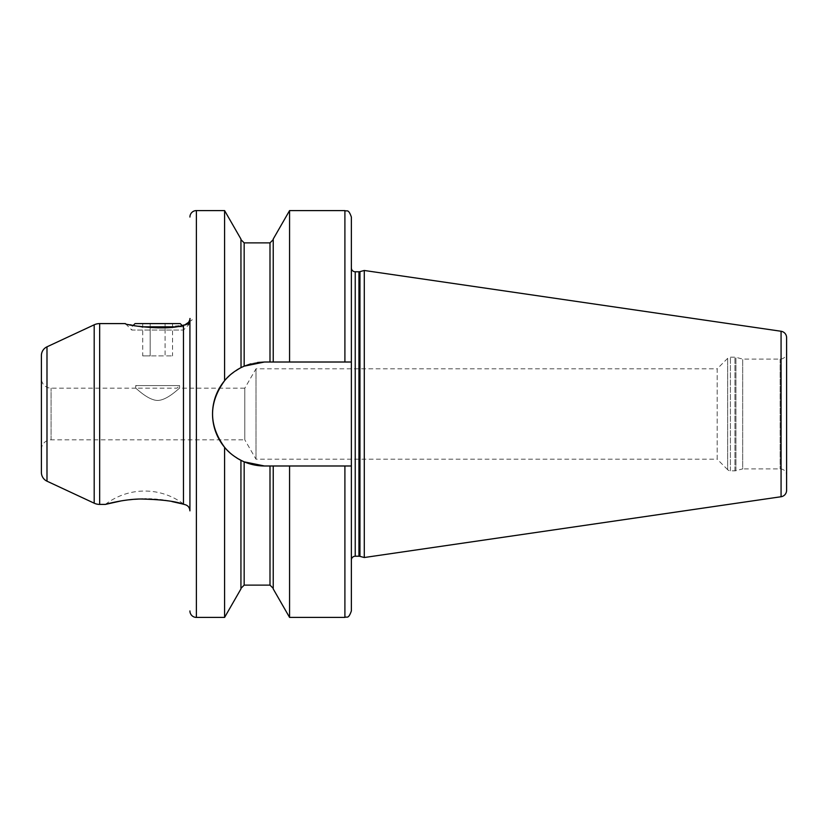 <?xml version="1.0" encoding="UTF-8"?>
<svg xmlns="http://www.w3.org/2000/svg" width="828" height="828" viewBox="0 0 828 828"><rect width="100%" height="100%" fill="white"/><g stroke="black" fill="none" stroke-linecap="round" stroke-linejoin="round"><path stroke-width="0.62" stroke-dasharray="4.14 3.1" d="M727.677 469.693L717.193 459.198L717.193 368.802L727.677 358.307A3.871 3.871 0 0 1 730.42 357.178L734.953 357.178A3.871 3.871 0 0 1 735.947 357.303L742.685 359.114L780.142 359.114A6.458 6.458 0 0 0 786.6 352.656L786.6 475.344A6.458 6.458 180 0 0 780.142 468.886L742.685 468.886L742.685 359.114L742.685 468.886L735.947 470.697A3.871 3.871 0 0 1 734.953 470.821L730.42 470.821A3.871 3.871 0 0 1 727.677 469.693L727.677 358.307L727.677 469.693M717.193 459.198L717.193 368.802L255.997 368.802L255.997 459.198L255.997 368.802L244.809 388.166L244.809 439.834L255.997 459.198L717.193 459.198M41.4 449.521A9.688 9.688 0 0 1 51.088 439.834L244.809 439.834L244.809 388.166L179.593 388.166C179.645 387.535 165.321 402.563 155.25 400.183C146.09 398.361 136.33 388.28 135.678 388.166L51.088 388.166A9.688 9.688 0 0 1 41.4 378.479L41.4 449.521L41.4 378.479M135.678 388.166C135.616 387.535 149.951 402.553 160.001 400.193C169.171 398.382 178.962 388.26 179.593 388.166L179.593 385.589L135.678 385.589L138.266 388.166L177.006 388.166L179.593 385.589L135.678 385.589L135.678 388.166M138.266 388.166L177.006 388.166M41.4 472.405L41.4 355.595M171.913 501.551L168.115 500.878M165.134 500.412L163.033 500.122M160.125 499.781L157.299 499.501M154.619 499.284L151.752 499.118M148.905 499.005L146.297 498.953M144.693 498.942L143.068 498.953M140.46 499.005L137.614 499.118M134.757 499.294L132.076 499.501M129.251 499.791L126.353 500.133M124.272 500.412L121.24 500.888M141.174 326.822L183.464 326.822L183.464 330.051L188.028 325.487L187.801 324.131L184.903 324.824L187.801 324.131A6.458 6.169 180 0 0 189.922 319.567L189.922 318.801A6.458 6.345 180 0 1 183.464 325.145L158.738 327.991L133.194 325.435L131.807 326.822L131.807 330.051L183.464 330.051L131.807 330.051L125.349 323.593L129.944 324.731M189.922 439.834L189.922 388.166M192.179 319.567C191.827 320.436 191.082 320.881 189.922 320.922M227.286 377.713L224.595 380.694L224.595 210.591M224.595 380.694C208.552 402.894 208.552 425.106 224.595 447.306L227.431 450.432M224.595 617.409L224.595 447.306M229.998 375.125L240.938 367.663L240.938 239.044M229.946 452.823L233.134 455.452M233.185 455.483L244.167 461.838L244.167 585.127M240.938 588.956L240.938 460.337M264.422 465.988L264.505 465.988A51.988 51.988 0 0 1 212.527 414A51.988 51.988 0 0 1 264.505 362.012A51.988 51.988 0 0 0 244.167 366.162L243.981 366.245M257.632 362.478L250.729 363.875M242.242 367.032A51.988 51.988 0 0 1 243.163 366.597L241.031 367.622M250.729 464.125L257.632 465.522M273.23 465.988L351.362 465.988L351.362 420.862L351.362 465.988L264.505 465.988L273.23 465.988L273.23 588.956M264.505 465.988L351.362 465.988L351.362 362.012L351.362 407.138L351.362 362.012L264.505 362.012L273.23 362.012L273.23 239.644L273.23 362.012L351.362 362.012L264.505 362.012M236.787 370.023A51.988 51.988 0 0 0 233.154 372.538M233.217 455.503A51.988 51.988 0 0 0 236.829 457.998M242.242 460.968A51.988 51.988 0 0 0 243.163 461.393M351.362 362.012L351.362 217.05M289.572 210.591L289.572 362.012M289.572 465.988L289.572 617.409M273.23 239.044L273.23 362.012M364.279 557.523L364.279 270.477M188.794 322.185L189.922 319.567A6.458 6.169 0 0 1 187.801 324.131L188.028 325.487L189.891 321.564A6.458 6.458 180 0 1 188.028 325.487M105.384 504.407A64.574 64.574 0 0 1 184.106 504.438M184.251 324.969L183.464 325.145L183.464 504.242M174.097 326.822L183.464 326.822L182.077 325.435M135.036 323.593L180.235 323.593M165.093 323.593L142.726 323.593L172.545 323.593L165.093 323.593L165.093 355.885L150.178 355.885L172.545 355.885L165.093 355.885L165.093 323.593M150.178 323.593L150.178 355.885L142.726 355.885L150.178 355.885L150.178 323.593M172.545 323.593L172.545 355.885M142.726 323.593L142.726 355.885M51.088 439.834L51.088 388.166L51.088 439.834M46.989 481.182L46.989 346.818M94.195 503.196L94.195 324.804M99.66 504.407L99.66 323.593M196.381 617.409L196.381 210.591M270 242.873L270 362.012M244.167 366.162L244.167 242.873M270 465.988L270 585.127M355.233 556.23L355.233 271.77M344.903 210.591L344.903 362.012M344.903 465.988L344.903 617.409M358.948 556.23L358.948 271.77M359.952 556.364L359.952 271.636M781.073 496.738L781.073 331.262M780.142 359.114L780.142 468.886L780.142 359.114M735.947 470.697L735.947 357.303L735.947 470.697M734.953 470.821L734.953 357.178L734.953 470.821M730.42 470.821L730.42 357.178L730.42 470.821M189.922 318.811L189.922 510.866M189.922 319.567L189.922 318.935"/><path stroke-width="1.24" d="M121.24 500.888L105.384 504.407L99.66 504.407A12.917 12.917 0 0 1 94.195 503.196L46.989 481.182A9.688 9.688 0 0 1 41.4 472.405L41.4 355.595A9.688 9.688 0 0 1 46.989 346.818L94.195 324.804A12.917 12.917 0 0 1 99.66 323.593L125.349 323.593C123.32 324.814 166.77 331.51 183.464 325.145L184.251 324.969M105.384 504.407C107.775 503.683 124.49 499.212 140.532 499.005C161.212 499.481 175.526 501.219 183.464 504.242L182.015 503.848M181.974 503.838L171.913 501.551M168.115 500.878L165.134 500.412M163.033 500.122L160.125 499.781M157.299 499.501L154.619 499.284M151.752 499.118L148.905 499.005M146.297 498.953L144.693 498.942M143.068 498.953L140.46 499.005M137.614 499.118L134.757 499.294M132.076 499.501L129.251 499.791M126.353 500.133L124.272 500.412M129.944 324.731L133.194 325.435L135.036 323.593L180.235 323.593L182.077 325.435M184.106 504.438C187.687 505.09 189.622 507.233 189.922 510.866L189.922 318.801A6.458 6.345 0 0 1 183.464 325.145L183.464 504.242M189.922 388.166L189.922 439.834M189.922 320.922L189.922 318.521C190.647 318.076 188.318 325.104 184.892 324.824L188.794 322.185M189.922 217.05A6.458 6.458 0 0 1 196.381 210.591L196.381 617.409A6.458 6.458 0 0 1 189.922 610.95M196.381 617.409L224.595 617.409L224.595 447.306C208.552 425.106 208.552 402.894 224.595 380.694C228.424 375.829 233.869 371.482 240.938 367.663L244.167 366.162L264.505 362.012L257.632 362.478M196.381 210.591L224.595 210.591L224.595 380.694M224.595 210.591L240.938 239.044L241.031 367.622M236.818 370.002L236.808 370.012A51.988 51.988 0 0 1 241.083 367.591A51.988 51.988 0 0 1 241.455 367.415M229.998 375.125L227.286 377.713M264.505 362.012L351.362 362.012L351.362 610.95L351.362 465.988L344.903 465.988L344.903 617.409L289.572 617.409L273.23 588.956L273.23 465.988L264.505 465.988L244.167 461.838L240.948 460.337C233.941 456.57 228.487 452.233 224.595 447.306M227.431 450.432L229.946 452.823M240.938 460.337L240.938 588.956L224.595 617.409M250.729 363.875L244.167 366.162A51.988 51.988 0 0 0 243.163 366.597L243.981 366.245M270 465.988L270 585.127L244.167 585.127L244.167 461.838L250.729 464.125M257.632 465.522L264.422 465.988M242.242 367.032A51.988 51.988 0 0 0 241.517 367.373M233.154 372.538A51.988 51.988 0 0 0 230.494 374.691M230.018 375.105A51.988 51.988 0 0 0 230.07 452.937M230.526 453.34A51.988 51.988 0 0 0 233.217 455.503M236.829 457.998A51.988 51.988 0 0 0 241.476 460.606M241.517 460.627A51.988 51.988 0 0 0 242.242 460.968M243.163 461.393A51.988 51.988 0 0 0 264.505 465.988M344.903 362.012L344.903 210.591C346.818 211.823 348.288 208.221 351.362 217.05L351.362 267.899A3.871 3.871 0 0 0 355.233 271.77L358.948 271.77A3.871 3.871 0 0 0 359.952 271.636L364.279 270.477L781.073 331.262L781.073 496.738L364.279 557.523L364.279 270.477M351.362 362.012L351.362 267.899M351.362 560.101A3.871 3.871 0 0 1 355.233 556.23L358.948 556.23A3.871 3.871 0 0 1 359.952 556.364L364.279 557.523M344.903 465.988L273.23 465.988M289.572 362.012L289.572 210.591L344.903 210.591M289.572 617.409L289.572 465.988M273.23 362.012L273.23 239.044L289.572 210.591M786.6 490.342L786.6 337.658L786.6 490.342A6.458 6.458 0 0 1 781.073 496.738M786.6 337.658A6.458 6.458 0 0 0 781.073 331.262M786.6 352.656L786.6 475.344M141.174 326.822L174.097 326.822M46.989 481.182L46.989 346.818M94.195 503.196L94.195 324.804M99.66 504.407L99.66 323.593M270 362.012L270 242.873L244.167 242.873L244.167 366.162M355.233 556.23L355.233 271.77M358.948 556.23L358.948 271.77M359.952 556.364L359.952 271.636M244.167 242.873L240.938 239.644M244.167 585.127L240.938 588.356M270 242.873L273.23 239.644M270 585.127L273.23 588.356M344.903 617.409C346.818 616.177 348.288 619.779 351.362 610.95"/></g></svg>
